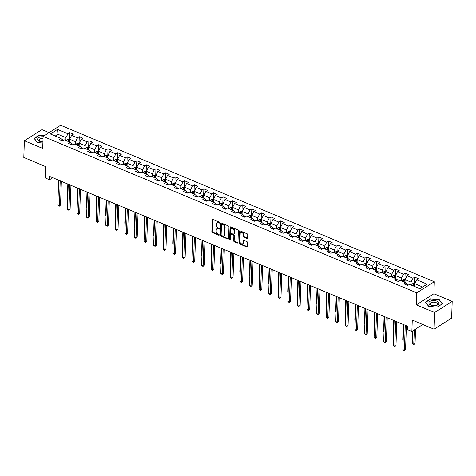 <?xml version="1.0" encoding="UTF-8"?>
<svg xmlns="http://www.w3.org/2000/svg" width="476" height="476" viewBox="0 0 476 476"><rect width="100%" height="100%" fill="white"/><g stroke="black" fill="none" stroke-linecap="round" stroke-linejoin="round"><path stroke-width="0.71" d="M219.68 222.774A0.535 0.369 -122.4 0 0 219.275 222.137L212.867 219.454A0.762 0.524 -122.4 0 0 212.242 219.858L211.832 231.663A0.762 0.524 -122.4 0 0 212.409 232.568L218.817 235.251A0.535 0.369 -122.4 0 0 218.847 234.335L218.02 233.99A2.439 1.684 -122.4 0 1 216.163 231.08L216.199 230.098A2.439 1.684 -122.4 0 1 216.824 228.843A2.439 1.684 -122.4 0 1 218.204 228.807L219.031 229.152A0.535 0.369 -122.4 0 0 219.061 228.236L218.234 227.891A2.439 1.684 -122.4 0 1 216.378 224.981L216.413 224A2.439 1.684 -122.4 0 1 217.038 222.744A2.439 1.684 -122.4 0 1 218.413 222.708L219.246 223.054A0.535 0.369 -122.4 0 0 219.68 222.774L219.246 223.054M246.99 238.434A0.762 0.524 -122.4 0 0 247.615 238.03L247.734 234.716A0.762 0.524 -122.4 0 0 247.151 233.811L240.035 230.83A0.762 0.524 -122.4 0 0 239.41 231.235L239 243.034A0.762 0.524 -122.4 0 0 239.577 243.944L246.693 246.925A0.762 0.524 -122.4 0 0 247.318 246.52L247.46 242.522A0.762 0.524 -122.4 0 0 246.877 241.612L243.831 240.338A0.762 0.524 -122.4 0 0 243.206 240.743L243.141 242.724A2.041 1.41 -122.4 0 1 242.617 243.771A2.041 1.41 -122.4 0 1 240.85 243.409A2.041 1.41 -122.4 0 1 239.91 241.374L240.184 233.603A2.041 1.41 -122.4 0 1 240.707 232.556A2.041 1.41 -122.4 0 1 242.474 232.919A2.041 1.41 -122.4 0 1 243.409 234.954L243.367 236.251A0.762 0.524 -122.4 0 0 243.944 237.155L246.99 238.434L247.466 238.131A0.762 0.524 -122.4 0 0 247.597 238.173M49.058 132.62L41.924 129.633L24.383 140.747L23.8 157.449L45.613 166.582L45.214 177.941L49.516 179.744L49.629 176.4L407.682 326.316L407.569 329.66L411.865 331.463L422.819 324.519M434.659 312.53L452.2 301.415L433.892 293.751L416.351 304.866L434.659 312.53L434.076 329.231L412.264 320.104L411.865 331.463M416.351 304.866L416.768 292.841L43.114 136.386L60.654 125.271L434.314 281.721L416.768 292.841M24.383 140.747L42.691 148.417L43.114 136.386M228.974 226.862A0.762 0.524 -122.4 0 0 228.397 225.957L221.28 222.976A0.762 0.524 -122.4 0 0 220.656 223.381L220.245 235.186A0.762 0.524 -122.4 0 0 220.822 236.09L227.939 239.071A0.762 0.524 -122.4 0 0 228.563 238.666L228.974 226.862M230.658 226.903L237.774 229.884A0.762 0.524 -122.4 0 1 238.357 230.789L237.94 242.593A0.762 0.524 -122.4 0 1 237.316 242.998L234.269 241.725A0.762 0.524 -122.4 0 1 233.692 240.814L233.859 236.025A0.762 0.524 -122.4 0 0 233.276 235.12L231.259 234.275A0.762 0.524 -122.4 0 0 230.634 234.674L230.455 239.66A0.535 0.369 -122.4 0 1 229.61 239.309L230.033 227.308A0.762 0.524 -122.4 0 1 230.658 226.903M452.2 301.415L451.617 318.117L434.076 329.231M414.715 277.139L412.984 278.234L407.087 275.765L408.819 274.67L405.13 273.123L403.404 274.218L397.502 271.748L399.233 270.654L395.55 269.113L393.819 270.207L387.922 267.738L389.648 266.643L385.965 265.096L384.233 266.197L378.337 263.728L380.068 262.627L376.379 261.086L374.648 262.181L368.751 259.712L370.483 258.617L366.794 257.07L365.068 258.17L359.166 255.701L360.897 254.6L357.214 253.059L355.483 254.154L349.586 251.685L351.312 250.59L347.629 249.049L345.897 250.144L340.001 247.675L341.732 246.574L338.043 245.033L336.312 246.128L330.415 243.658L332.147 242.564L328.458 241.023L326.726 242.117L320.83 239.648L322.561 238.553L318.878 237.006L317.147 238.107L311.245 235.632L312.976 234.537L309.293 232.996L307.561 234.091L301.665 231.622L303.39 230.527L299.707 228.98L297.976 230.081L292.08 227.611L293.811 226.511L290.122 224.97L288.391 226.064L282.494 223.595L284.226 222.5L280.537 220.953L278.811 222.054L272.909 219.585L274.64 218.484L270.957 216.943L269.226 218.038L263.329 215.569L265.055 214.474L261.372 212.933L259.64 214.027L253.744 211.558L255.475 210.463L251.786 208.916L250.055 210.011L244.158 207.542L245.89 206.447L242.201 204.906L240.469 206.001L234.573 203.532L236.304 202.437L232.621 200.89L230.89 201.991L224.987 199.521L226.719 198.421L223.036 196.88L221.304 197.974L215.408 195.505L217.139 194.41L213.45 192.863L211.719 193.964L205.822 191.495L207.554 190.394L203.865 188.853L202.133 189.948L196.237 187.479L197.968 186.384L194.279 184.843L192.554 185.938L186.651 183.468L188.383 182.373L184.7 180.826L182.968 181.921L177.072 179.452L178.797 178.357L175.114 176.816L173.383 177.911L167.487 175.442L169.218 174.347L165.529 172.8L163.798 173.901L157.901 171.431L159.633 170.331L155.944 168.79L154.212 169.884L148.316 167.415L150.047 166.32L146.364 164.773L144.633 165.874L138.73 163.405L140.462 162.304L136.779 160.763L135.047 161.858L129.151 159.389L130.882 158.294L127.193 156.753L125.462 157.848L119.565 155.378L121.297 154.278L117.608 152.736L115.876 153.831L109.98 151.362L111.711 150.267L108.022 148.726L106.297 149.821L100.394 147.352L102.126 146.257L98.443 144.71L96.711 145.811L90.815 143.335L92.54 142.241L88.857 140.7L87.126 141.794L81.229 139.325L82.961 138.23L79.272 136.683L77.54 137.784L71.644 135.315L73.375 134.214L69.686 132.673L67.961 133.768L57.513 129.395L50.307 133.964L60.749 138.338L59.018 139.432L62.707 140.973L64.438 139.879L70.335 142.348L68.603 143.443L72.292 144.99L74.024 143.895L79.92 146.364L78.189 147.459L81.872 149L83.603 147.905L89.506 150.374L87.774 151.469L91.457 153.016L93.189 151.915L99.085 154.385L97.36 155.485L101.043 157.026L102.774 155.932L108.671 158.401L106.939 159.496L110.628 161.043L112.36 159.942L118.256 162.411L116.525 163.512L120.214 165.053L121.939 163.958L127.842 166.427L126.11 167.522L129.793 169.063L131.525 167.969L137.421 170.438L135.696 171.533L139.379 173.08L141.11 171.985L147.007 174.454L145.275 175.549L148.964 177.09L150.696 175.995L156.592 178.464L154.861 179.559L158.55 181.106L160.281 180.005L166.178 182.475L164.446 183.575L168.129 185.116L169.861 184.022L175.763 186.491L174.032 187.586L177.715 189.133L179.446 188.032L185.343 190.501L183.611 191.602L187.3 193.143L189.031 192.048L194.928 194.517L193.196 195.612L196.885 197.153L198.617 196.058L204.513 198.528L202.782 199.628L206.471 201.169L208.196 200.075L214.099 202.544L212.367 203.639L216.05 205.18L217.782 204.085L223.678 206.554L221.953 207.649L225.636 209.196L227.367 208.095L233.264 210.57L231.532 211.665L235.221 213.206L236.953 212.112L242.849 214.581L241.118 215.676L244.807 217.223L246.538 216.122L252.435 218.591L250.703 219.692L254.386 221.233L256.118 220.138L262.02 222.607L260.289 223.702L263.972 225.249L265.703 224.148L271.6 226.618L269.868 227.718L273.557 229.259L275.289 228.165L281.185 230.634L279.454 231.729L283.143 233.27L284.874 232.175L290.771 234.644L289.039 235.739L292.728 237.286L294.454 236.191L300.356 238.66L298.625 239.755L302.308 241.296L304.039 240.201L309.935 242.671L308.21 243.766L311.893 245.313L313.625 244.212L319.521 246.681L317.789 247.782L321.478 249.323L323.21 248.228L329.106 250.697L327.375 251.792L331.064 253.339L332.789 252.238L338.692 254.708L336.96 255.808L340.643 257.349L342.375 256.255L348.271 258.724L346.546 259.819L350.229 261.36L351.96 260.265L357.857 262.734L356.125 263.829L359.814 265.376L361.546 264.281L367.442 266.75L365.711 267.845L369.4 269.386L371.131 268.291L377.028 270.761L375.296 271.855L378.979 273.402L380.711 272.302L386.613 274.771L384.882 275.872L388.565 277.413L390.296 276.318L396.193 278.787L394.461 279.882L398.15 281.429L399.882 280.328L405.778 282.798L404.047 283.898L407.736 285.439L409.467 284.345L419.909 288.718L427.115 284.148L416.673 279.775L418.404 278.68L414.715 277.139L414.495 283.416M404.999 282.47L405.1 279.638L410.996 282.107L410.895 284.94M407.545 285.362L407.581 284.273L405.778 282.798M410.996 282.107L412.984 278.234M405.1 279.638L407.087 275.765M395.413 278.46L395.514 275.622L401.411 278.097L401.316 280.929M397.96 281.346L397.995 280.257L396.193 278.787M401.411 278.097L403.404 274.218M395.514 275.622L397.502 271.748M385.834 274.45L385.929 271.612L391.825 274.081L391.73 276.919M388.374 277.335L388.416 276.247L386.613 274.771M391.825 274.081L393.819 270.207M385.929 271.612L387.922 267.738M376.248 270.433L376.343 267.601L382.246 270.07L382.145 272.903M378.789 273.319L378.831 272.23L377.028 270.761M382.246 270.07L384.233 266.197M376.343 267.601L378.337 263.728M366.663 266.423L366.764 263.585L372.66 266.054L372.559 268.892M369.209 269.309L369.245 268.22L367.442 266.75M372.66 266.054L374.648 262.181M366.764 263.585L368.751 259.712M357.077 262.407L357.178 259.575L363.075 262.044L362.974 264.876M359.624 265.293L359.66 264.204L357.857 262.734M363.075 262.044L365.068 258.17M357.178 259.575L359.166 255.701M347.492 258.397L347.593 255.558L353.49 258.028L353.394 260.866M350.038 261.282L350.08 260.193L348.271 258.724M353.49 258.028L355.483 254.154M347.593 255.558L349.586 251.685M337.912 254.38L338.008 251.548L343.91 254.017L343.809 256.85M340.453 257.272L340.495 256.177L338.692 254.708M343.91 254.017L345.897 250.144M338.008 251.548L340.001 247.675M328.327 250.37L328.428 247.532L334.325 250.001L334.223 252.839M330.874 253.256L330.909 252.167L329.106 250.697M334.325 250.001L336.312 246.128M328.428 247.532L330.415 243.658M318.742 246.36L318.843 243.522L324.739 245.991L324.638 248.829M321.288 249.245L321.324 248.157L319.521 246.681M324.739 245.991L326.726 242.117M318.843 243.522L320.83 239.648M309.156 242.344L309.257 239.511L315.154 241.981L315.058 244.813M311.703 245.229L311.738 244.14L309.935 242.671M315.154 241.981L317.147 238.107M309.257 239.511L311.245 235.632M299.577 238.333L299.672 235.495L305.568 237.964L305.473 240.802M302.117 241.219L302.159 240.13L300.356 238.66M305.568 237.964L307.561 234.091M299.672 235.495L301.665 231.622M289.991 234.317L290.086 231.485L295.989 233.954L295.888 236.786M292.538 237.203L292.573 236.114L290.771 234.644M295.989 233.954L297.976 230.081M290.086 231.485L292.08 227.611M280.406 230.307L280.507 227.469L286.403 229.938L286.302 232.776M282.952 233.192L282.988 232.104L281.185 230.634M286.403 229.938L288.391 226.064M280.507 227.469L282.494 223.595M270.82 226.29L270.921 223.458L276.818 225.927L276.717 228.76M273.367 229.182L273.402 228.087L271.6 226.618M276.818 225.927L278.811 222.054M270.921 223.458L272.909 219.585M261.235 222.28L261.336 219.442L267.232 221.911L267.137 224.749M263.781 225.166L263.823 224.077L262.02 222.607M267.232 221.911L269.226 218.038M261.336 219.442L263.329 215.569M251.655 218.27L251.75 215.432L257.653 217.901L257.552 220.739M254.196 221.156L254.238 220.067L252.435 218.591M257.653 217.901L259.64 214.027M251.75 215.432L253.744 211.558M242.07 214.254L242.171 211.421L248.067 213.891L247.966 216.723M244.616 217.139L244.652 216.05L242.849 214.581M248.067 213.891L250.055 210.011M242.171 211.421L244.158 207.542M232.484 210.243L232.585 207.405L238.482 209.874L238.381 212.712M235.031 213.129L235.067 212.04L233.264 210.57M238.482 209.874L240.469 206.001M232.585 207.405L234.573 203.532M222.899 206.227L223 203.395L228.896 205.864L228.801 208.696M225.445 209.113L225.481 208.024L223.678 206.554M228.896 205.864L230.89 201.991M223 203.395L224.987 199.521M213.319 202.217L213.415 199.379L219.311 201.848L219.216 204.686M215.86 205.102L215.902 204.014L214.099 202.544M219.311 201.848L221.304 197.974M213.415 199.379L215.408 195.505M203.734 198.2L203.829 195.368L209.732 197.837L209.63 200.67M206.281 201.092L206.316 199.997L204.513 198.528M209.732 197.837L211.719 193.964M203.829 195.368L205.822 191.495M194.148 194.19L194.25 191.352L200.146 193.821L200.045 196.659M196.695 197.076L196.731 195.987L194.928 194.517M200.146 193.821L202.133 189.948M194.25 191.352L196.237 187.479M184.563 190.174L184.664 187.342L190.561 189.811L190.465 192.649M187.11 193.066L187.145 191.977L185.343 190.501M190.561 189.811L192.554 185.938M184.664 187.342L186.651 183.468M174.978 186.164L175.079 183.331L180.975 185.801L180.88 188.633M177.524 189.049L177.566 187.96L175.763 186.491M180.975 185.801L182.968 181.921M175.079 183.331L177.072 179.452M165.398 182.153L165.493 179.315L171.396 181.784L171.295 184.623M167.939 185.039L167.98 183.95L166.178 182.475M171.396 181.784L173.383 177.911M165.493 179.315L167.487 175.442M155.813 178.137L155.914 175.305L161.81 177.774L161.709 180.606M158.359 181.023L158.395 179.934L156.592 178.464M161.81 177.774L163.798 173.901M155.914 175.305L157.901 171.431M146.227 174.127L146.328 171.289L152.225 173.758L152.124 176.596M148.774 177.012L148.809 175.924L147.007 174.454M152.225 173.758L154.212 169.884M146.328 171.289L148.316 167.415M136.642 170.11L136.743 167.278L142.639 169.748L142.544 172.58M139.188 172.996L139.23 171.907L137.421 170.438M142.639 169.748L144.633 165.874M136.743 167.278L138.73 163.405M127.062 166.1L127.157 163.262L133.06 165.731L132.959 168.569M129.603 168.986L129.645 167.897L127.842 166.427M133.06 165.731L135.047 161.858M127.157 163.262L129.151 159.389M117.477 162.084L117.572 159.252L123.474 161.721L123.373 164.553M120.023 164.976L120.059 163.887L118.256 162.411M123.474 161.721L125.462 157.848M117.572 159.252L119.565 155.378M107.891 158.074L107.992 155.235L113.889 157.711L113.788 160.543M110.438 160.959L110.474 159.871L108.671 158.401M113.889 157.711L115.876 153.831M107.992 155.235L109.98 151.362M98.306 154.063L98.407 151.225L104.303 153.694L104.208 156.533M100.852 156.949L100.888 155.86L99.085 154.385M104.303 153.694L106.297 149.821M98.407 151.225L100.394 147.352M88.726 150.047L88.822 147.215L94.718 149.684L94.623 152.516M91.267 152.933L91.309 151.844L89.506 150.374M94.718 149.684L96.711 145.811M88.822 147.215L90.815 143.335M79.141 146.037L79.236 143.199L85.139 145.668L85.037 148.506M81.682 148.923L81.723 147.834L79.92 146.364M85.139 145.668L87.126 141.794M79.236 143.199L81.229 139.325M69.555 142.021L69.657 139.188L75.553 141.658L75.452 144.49M72.102 144.906L72.138 143.817L70.335 142.348M75.553 141.658L77.54 137.784M69.657 139.188L71.644 135.315M57.882 137.136L57.983 134.297L65.968 137.641L65.867 140.48M62.517 140.896L62.552 139.807L60.749 138.338M65.968 137.641L67.961 133.768M55.246 136.029L57.983 134.297L57.513 129.395M433.892 293.751L434.314 281.721M49.516 179.744L52.735 177.703M422.64 286.986L414.679 283.648L414.584 286.487M414.679 283.648L416.673 279.775M69.472 138.95L69.686 132.673M79.052 142.967L79.272 136.683M88.637 146.977L88.857 140.7M98.223 150.987L98.443 144.71M107.808 155.003L108.022 148.726M117.388 159.014L117.608 152.736M126.973 163.03L127.193 156.753M136.558 167.04L136.779 160.763M146.144 171.057L146.364 164.773M155.729 175.067L155.944 168.79M165.309 179.077L165.529 172.8M174.894 183.093L175.114 176.816M184.48 187.104L184.7 180.826M194.065 191.12L194.279 184.843M203.645 195.13L203.865 188.853M213.23 199.146L213.45 192.863M222.816 203.157L223.036 196.88M232.401 207.167L232.621 200.89M241.981 211.183L242.201 204.906M251.566 215.194L251.786 208.916M261.151 219.21L261.372 212.933M270.737 223.22L270.957 216.943M280.322 227.236L280.537 220.953M289.902 231.247L290.122 224.97M299.487 235.257L299.707 228.98M309.073 239.273L309.293 232.996M318.658 243.284L318.878 237.006M328.238 247.3L328.458 241.023M337.823 251.31L338.043 245.033M347.409 255.326L347.629 249.049M356.994 259.337L357.214 253.059M366.579 263.353L366.794 257.07M376.159 267.363L376.379 261.086M385.744 271.374L385.965 265.096M395.33 275.39L395.55 269.113M404.915 279.4L405.13 273.123M44.506 135.505L39.389 135.023L34.105 138.367L37.396 142.526L42.882 143.044M442.478 303.795L439.187 299.636L430.619 298.827L425.336 302.177L428.62 306.336L437.194 307.145L442.478 303.795M39.377 135.357L39.389 135.023M430.607 299.16L430.619 298.827M439.175 300.07L439.187 299.636M219.68 222.738L218.889 222.405A2.439 1.684 -122.4 0 0 217.508 222.447L217.038 222.744M216.824 228.843L217.3 228.545A2.439 1.684 -122.4 0 1 218.674 228.504L219.472 228.837M212.736 219.412A0.762 0.524 -122.4 0 0 212.718 219.555L212.302 231.36A0.762 0.524 -122.4 0 0 212.885 232.27L219.257 234.936M221.15 222.935A0.762 0.524 -122.4 0 0 221.132 223.077L220.715 234.882A0.762 0.524 -122.4 0 0 221.298 235.793L228.415 238.773A0.762 0.524 -122.4 0 0 228.545 238.809M221.911 224.172A0.535 0.369 -122.4 0 0 221.477 224.452L221.114 234.817A0.535 0.369 -122.4 0 0 221.518 235.453L222.393 235.816A2.439 1.684 -122.4 0 0 223.774 235.781A2.439 1.684 -122.4 0 0 224.398 234.525L224.642 227.445A2.439 1.684 -122.4 0 0 222.786 224.541L221.911 224.172L222.387 223.875A0.535 0.369 -122.4 0 0 222.084 223.881L221.608 224.178M223.774 235.781L224.244 235.477A2.439 1.684 -122.4 0 0 224.868 234.228L224.398 234.525M222.387 223.875L223.262 224.238A2.439 1.684 -122.4 0 1 225.118 227.147L224.868 234.228M230.824 234.287L231.3 233.984A0.762 0.524 -122.4 0 1 231.729 233.972L233.752 234.817A0.762 0.524 -122.4 0 1 234.329 235.727L234.162 240.517A0.762 0.524 -122.4 0 0 234.745 241.421L237.792 242.7A0.762 0.524 -122.4 0 0 237.923 242.736M230.527 226.862A0.762 0.524 -122.4 0 0 230.509 227.004L230.086 239.006A0.535 0.369 -122.4 0 0 230.461 239.624M234.031 231.062A2.041 1.41 -122.4 0 0 233.097 229.027A2.041 1.41 -122.4 0 0 231.324 228.664A2.041 1.41 -122.4 0 0 230.806 229.712L230.711 232.449A0.762 0.524 -122.4 0 0 231.288 233.353L233.311 234.198A0.762 0.524 -122.4 0 0 233.936 233.799L234.031 231.062L234.507 230.759A2.041 1.41 -122.4 0 0 233.567 228.724A2.041 1.41 -122.4 0 0 231.8 228.361L231.324 228.664M233.74 234.186L234.216 233.889A0.762 0.524 -122.4 0 0 234.412 233.496L233.936 233.799M234.507 230.759L234.412 233.496M240.707 232.556L241.177 232.258A2.041 1.41 -122.4 0 1 242.95 232.621A2.041 1.41 -122.4 0 1 243.885 234.65L243.837 235.947A0.762 0.524 -122.4 0 0 244.42 236.858L247.466 238.131M242.617 243.771L243.093 243.468A2.041 1.41 -122.4 0 0 243.611 242.427L243.141 242.724M243.7 240.297A0.762 0.524 -122.4 0 0 243.682 240.44L243.611 242.427M239.904 230.789A0.762 0.524 -122.4 0 0 239.886 230.931L239.47 242.736A0.762 0.524 -122.4 0 0 240.053 243.647L247.169 246.622A0.762 0.524 -122.4 0 0 247.3 246.663M69.722 139.057L67.663 139.194A2.059 1.059 112.7 0 0 66.61 140.64L66.563 140.765M68.467 141.568L68.514 141.437A2.059 1.059 -67.3 0 1 69.21 140.295L68.473 139.992A2.059 1.059 112.7 0 0 67.776 141.134L67.729 141.259M68.205 141.455L68.276 141.283A1.047 0.541 -67.3 0 1 68.437 140.95L68.473 139.992M67.83 184.022L67.3 199.164L67.741 199.349M67.735 199.623L67.3 199.164M60.226 180.838L59.351 205.81L57.816 205.168L58.691 180.196M61.368 181.314L60.535 205.061L59.214 206.263L57.816 205.168M60.535 205.061L59.214 206.263M43.096 136.767A5.046 2.564 2 0 0 40.758 136.886A5.046 2.564 2 0 0 37.747 139.742A5.046 2.564 2 0 0 42.917 141.884M43.042 138.367A3.457 1.755 2 0 0 41.335 138.445A3.457 1.755 2 0 0 39.193 139.98A3.457 1.755 2 0 0 42.917 141.86M34.361 138.694L39.49 135.285L44.161 135.725M37.539 142.538L34.367 138.528M436.986 301.165A5.046 2.564 2 0 0 429.905 301.445A5.046 2.564 2 0 0 430.822 305.074A5.046 2.564 2 0 0 437.896 304.789A5.046 2.564 2 0 0 436.986 301.165M435.986 302.575A3.457 1.755 2 0 0 432.381 302.29A3.457 1.755 2 0 0 430.423 303.789A3.457 1.755 2 0 0 431.762 305.247A3.457 1.755 2 0 0 435.367 305.532A3.457 1.755 2 0 0 437.325 304.033A3.457 1.755 2 0 0 435.986 302.575M428.769 306.348L425.598 302.337L430.715 299.095L439.021 299.874L442.204 303.902L437.105 307.133M79.308 143.068L77.249 143.205A2.059 1.059 112.7 0 0 76.19 144.656L76.142 144.781M78.046 145.579L78.1 145.454A2.059 1.059 -67.3 0 1 78.796 144.311L78.058 144.002A2.059 1.059 112.7 0 0 77.362 145.144L77.308 145.269M77.79 145.472L77.856 145.293A1.047 0.541 -67.3 0 1 78.022 144.966L78.058 144.002M77.409 188.032L76.88 203.175L77.326 203.359M77.32 203.639L76.88 203.175M88.887 147.084L86.828 147.221A2.059 1.059 112.7 0 0 85.775 148.667L85.728 148.792M87.632 149.589L87.679 149.464A2.059 1.059 -67.3 0 1 88.375 148.322L87.638 148.012A2.059 1.059 112.7 0 0 86.941 149.155L86.894 149.28M87.376 149.482L87.441 149.309A1.047 0.541 -67.3 0 1 87.608 148.976L87.638 148.012M86.995 192.048L86.465 207.185L86.912 207.375M86.9 207.649L86.465 207.185M69.805 184.849L68.937 209.827L67.402 209.184L68.27 184.206M70.948 185.331L70.121 209.077L68.8 210.279L67.402 209.184M70.121 209.077L68.8 210.279M79.391 188.865L78.522 213.837L76.981 213.194L77.856 188.222M80.533 189.341L79.706 213.087L78.385 214.289L76.981 213.194M79.706 213.087L78.385 214.289M98.472 151.094L96.414 151.231A2.059 1.059 112.7 0 0 95.361 152.683L95.313 152.808M97.217 153.605L97.265 153.48A2.059 1.059 -67.3 0 1 97.961 152.338L97.223 152.028A2.059 1.059 112.7 0 0 96.527 153.171L96.479 153.296M96.961 153.498L97.027 153.32A1.047 0.541 -67.3 0 1 97.193 152.986L97.223 152.028M96.58 196.058L96.051 211.201L96.497 211.386M96.485 211.665L96.051 211.201M108.058 155.111L105.999 155.241A2.059 1.059 112.7 0 0 104.946 156.693L104.898 156.818M106.802 157.615L106.85 157.491A2.059 1.059 -67.3 0 1 107.546 156.348L106.808 156.039A2.059 1.059 112.7 0 0 106.112 157.181L106.065 157.306M106.541 157.508L106.612 157.33A1.047 0.541 -67.3 0 1 106.773 157.003L106.808 156.039M106.166 200.075L105.636 215.211L106.083 215.402M106.071 215.676L105.636 215.211M117.643 159.121L115.585 159.258A2.059 1.059 112.7 0 0 114.532 160.71L114.478 160.834M116.382 161.632L116.436 161.507A2.059 1.059 -67.3 0 1 117.132 160.364L116.394 160.055A2.059 1.059 112.7 0 0 115.698 161.197L115.65 161.322M116.126 161.525L116.198 161.346A1.047 0.541 -67.3 0 1 116.358 161.013L116.394 160.055M115.745 204.085L115.222 219.228L115.662 219.412M115.656 219.686L115.222 219.228M88.976 192.875L88.102 217.853L86.567 217.211L87.441 192.233M90.119 193.351L89.292 217.104L87.971 218.3L86.567 217.211M89.292 217.104L87.971 218.3M98.562 196.891L97.687 221.864L96.152 221.221L97.027 196.243M99.704 197.367L98.871 221.114L97.55 222.316L96.152 221.221M98.871 221.114L97.55 222.316M108.147 200.902L107.273 225.88L105.737 225.237L106.606 200.259M109.29 201.378L108.457 225.124L107.136 226.326L105.737 225.237M108.457 225.124L107.136 226.326M127.229 163.131L125.17 163.268A2.059 1.059 112.7 0 0 124.111 164.72L124.063 164.845M125.967 165.642L126.015 165.517A2.059 1.059 -67.3 0 1 126.711 164.375L125.979 164.065A2.059 1.059 112.7 0 0 125.283 165.208L125.23 165.333M125.712 165.535L125.777 165.356A1.047 0.541 -67.3 0 1 125.944 165.029L125.979 164.065M125.331 208.095L124.801 223.238L125.247 223.422M125.236 223.702L124.801 223.238M117.727 204.912L116.858 229.89L115.323 229.248L116.192 204.269M118.869 205.394L118.042 229.14L116.721 230.342L115.323 229.248M118.042 229.14L116.721 230.342M136.808 167.147L134.75 167.284A2.059 1.059 112.7 0 0 133.696 168.73L133.649 168.861M135.553 169.658L135.601 169.527A2.059 1.059 -67.3 0 1 136.297 168.391L135.559 168.082A2.059 1.059 112.7 0 0 134.863 169.224L134.815 169.349M135.297 169.545L135.362 169.373A1.047 0.541 -67.3 0 1 135.529 169.04L135.559 168.082M134.916 212.112L134.387 227.254L134.833 227.439M134.821 227.712L134.387 227.254M127.312 208.928L126.438 233.906L124.902 233.258L125.777 208.286M128.455 209.404L127.627 233.151L126.307 234.353L124.902 233.258M127.627 233.151L126.307 234.353M146.394 171.158L144.335 171.295A2.059 1.059 112.7 0 0 143.282 172.746L143.234 172.871M145.138 173.669L145.186 173.544A2.059 1.059 -67.3 0 1 145.882 172.401L145.144 172.092A2.059 1.059 112.7 0 0 144.448 173.234L144.401 173.359M144.877 173.561L144.948 173.383A1.047 0.541 -67.3 0 1 145.109 173.056L145.144 172.092M144.502 216.122L143.972 231.265L144.418 231.449M144.406 231.729L143.972 231.265M136.898 212.939L136.023 237.917L134.488 237.274L135.362 212.296M138.04 213.421L137.207 237.167L135.886 238.369L134.488 237.274M137.207 237.167L135.886 238.369M155.979 175.174L153.921 175.311A2.059 1.059 112.7 0 0 152.867 176.757L152.814 176.882M154.724 177.679L154.771 177.554A2.059 1.059 -67.3 0 1 155.468 176.412L154.73 176.102A2.059 1.059 112.7 0 0 154.034 177.245L153.986 177.375M154.462 177.572L154.533 177.399A1.047 0.541 -67.3 0 1 154.694 177.066L154.73 176.102M154.087 220.138L153.558 235.275L153.998 235.465M153.992 235.739L153.558 235.275M146.483 216.955L145.608 241.927L144.073 241.284L144.942 216.312M147.625 217.431L146.792 241.177L145.472 242.379L144.073 241.284M146.792 241.177L145.472 242.379M165.565 179.184L163.506 179.321A2.059 1.059 112.7 0 0 162.447 180.773L162.399 180.898M164.303 181.695L164.357 181.57A2.059 1.059 -67.3 0 1 165.053 180.428L164.315 180.118A2.059 1.059 112.7 0 0 163.619 181.261L163.565 181.386M164.047 181.588L164.113 181.41A1.047 0.541 -67.3 0 1 164.28 181.076L164.315 180.118M163.667 224.148L163.137 239.291L163.583 239.476M163.577 239.755L163.137 239.291M156.063 220.965L155.194 245.943L153.659 245.301L154.527 220.323M157.205 221.447L156.378 245.194L155.057 246.395L153.659 245.301M156.378 245.194L155.057 246.395M175.144 183.2L173.085 183.337A2.059 1.059 112.7 0 0 172.032 184.783L171.985 184.908M173.889 185.705L173.936 185.58A2.059 1.059 -67.3 0 1 174.632 184.438L173.895 184.129A2.059 1.059 112.7 0 0 173.199 185.271L173.151 185.396M173.633 185.598L173.698 185.42A1.047 0.541 -67.3 0 1 173.865 185.093L173.895 184.129M173.252 228.165L172.723 243.301L173.169 243.492M173.157 243.766L172.723 243.301M165.648 224.981L164.779 249.954L163.238 249.311L164.113 224.333M166.79 225.457L165.963 249.204L164.642 250.406L163.238 249.311M165.963 249.204L164.642 250.406M184.73 187.211L182.671 187.348A2.059 1.059 112.7 0 0 181.618 188.799L181.57 188.924M183.474 189.722L183.522 189.597A2.059 1.059 -67.3 0 1 184.218 188.454L183.48 188.145A2.059 1.059 112.7 0 0 182.784 189.287L182.736 189.412M183.218 189.615L183.284 189.436A1.047 0.541 -67.3 0 1 183.45 189.103L183.48 188.145M182.838 232.175L182.308 247.318L182.754 247.502M182.742 247.782L182.308 247.318M175.233 228.992L174.359 253.97L172.824 253.327L173.698 228.349M176.376 229.468L175.549 253.214L174.228 254.416L172.824 253.327M175.549 253.214L174.228 254.416M194.315 191.221L192.256 191.358A2.059 1.059 112.7 0 0 191.203 192.81L191.156 192.935M193.06 193.732L193.107 193.607A2.059 1.059 -67.3 0 1 193.803 192.465L193.066 192.155A2.059 1.059 112.7 0 0 192.369 193.298L192.322 193.423M192.798 193.625L192.869 193.446A1.047 0.541 -67.3 0 1 193.03 193.119L193.066 192.155M192.423 236.185L191.893 251.328L192.334 251.512M192.328 251.792L191.893 251.328M184.819 233.002L183.944 257.98L182.409 257.337L183.284 232.359M185.961 233.484L185.128 257.23L183.807 258.432L182.409 257.337M185.128 257.23L183.807 258.432M203.901 195.237L201.842 195.374A2.059 1.059 112.7 0 0 200.789 196.82L200.735 196.951M202.639 197.748L202.693 197.617A2.059 1.059 -67.3 0 1 203.389 196.481L202.651 196.171A2.059 1.059 112.7 0 0 201.955 197.314L201.907 197.439M202.383 197.635L202.455 197.463A1.047 0.541 -67.3 0 1 202.615 197.129L202.651 196.171M202.002 240.201L201.479 255.344L201.919 255.529M201.913 255.802L201.479 255.344M194.398 237.018L193.53 261.996L191.995 261.348L192.863 236.376M195.541 237.494L194.714 261.241L193.393 262.443L191.995 261.348M194.714 261.241L193.393 262.443M213.48 199.248L211.427 199.385A2.059 1.059 112.7 0 0 210.368 200.836L210.321 200.961M212.225 201.759L212.272 201.634A2.059 1.059 -67.3 0 1 212.968 200.491L212.231 200.182A2.059 1.059 112.7 0 0 211.534 201.324L211.487 201.449M211.969 201.651L212.034 201.473A1.047 0.541 -67.3 0 1 212.201 201.146L212.231 200.182M211.588 244.212L211.058 259.355L211.505 259.539M211.493 259.819L211.058 259.355M203.984 241.029L203.115 266.007L201.58 265.364L202.449 240.386M205.126 241.51L204.299 265.257L202.978 266.459L201.58 265.364M204.299 265.257L202.978 266.459M223.065 203.264L221.007 203.401A2.059 1.059 112.7 0 0 219.954 204.847L219.906 204.972M221.81 205.769L221.858 205.644A2.059 1.059 -67.3 0 1 222.554 204.501L221.816 204.198A2.059 1.059 112.7 0 0 221.12 205.334L221.072 205.465M221.554 205.662L221.62 205.489A1.047 0.541 -67.3 0 1 221.786 205.156L221.816 204.198M221.173 248.228L220.644 263.365L221.09 263.555M221.078 263.829L220.644 263.365M213.569 245.045L212.695 270.017L211.16 269.374L212.034 244.402M214.712 245.521L213.885 269.267L212.564 270.469L211.16 269.374M213.885 269.267L212.564 270.469M232.651 207.274L230.592 207.411A2.059 1.059 112.7 0 0 229.539 208.863L229.491 208.988M231.395 209.785L231.443 209.66A2.059 1.059 -67.3 0 1 232.139 208.518L231.401 208.208A2.059 1.059 112.7 0 0 230.705 209.351L230.658 209.476M231.134 209.678L231.205 209.5A1.047 0.541 -67.3 0 1 231.366 209.172L231.401 208.208M230.759 252.238L230.229 267.381L230.676 267.566M230.664 267.845L230.229 267.381M223.155 249.055L222.28 274.033L220.745 273.391L221.62 248.412M224.297 249.537L223.464 273.284L222.143 274.485L220.745 273.391M223.464 273.284L222.143 274.485M242.236 211.29L240.178 211.427A2.059 1.059 112.7 0 0 239.125 212.873L239.071 212.998M240.981 213.795L241.029 213.67A2.059 1.059 -67.3 0 1 241.725 212.528L240.987 212.219A2.059 1.059 112.7 0 0 240.291 213.361L240.243 213.486M240.719 213.688L240.791 213.516A1.047 0.541 -67.3 0 1 240.951 213.183L240.987 212.219M240.338 256.255L239.815 271.391L240.255 271.582M240.249 271.855L239.815 271.391M232.74 253.071L231.866 278.043L230.33 277.401L231.199 252.429M233.883 253.547L233.05 277.294L231.729 278.496L230.33 277.401M233.05 277.294L231.729 278.496M251.822 215.301L249.763 215.438A2.059 1.059 112.7 0 0 248.704 216.889L248.656 217.014M250.56 217.812L250.608 217.687A2.059 1.059 -67.3 0 1 251.304 216.544L250.572 216.235A2.059 1.059 112.7 0 0 249.876 217.377L249.823 217.502M250.305 217.705L250.37 217.526A1.047 0.541 -67.3 0 1 250.537 217.193L250.572 216.235M249.924 260.265L249.394 275.408L249.84 275.592M249.835 275.872L249.394 275.408M242.32 257.082L241.451 282.06L239.916 281.417L240.785 256.439M243.462 257.558L242.635 281.304L241.314 282.506L239.916 281.417M242.635 281.304L241.314 282.506M261.401 219.311L259.343 219.448A2.059 1.059 112.7 0 0 258.289 220.9L258.242 221.025M260.146 221.822L260.193 221.697A2.059 1.059 -67.3 0 1 260.89 220.555L260.152 220.245A2.059 1.059 112.7 0 0 259.456 221.388L259.408 221.513M259.89 221.715L259.955 221.536A1.047 0.541 -67.3 0 1 260.122 221.209L260.152 220.245M259.509 264.281L258.98 279.418L259.426 279.608M259.414 279.882L258.98 279.418M251.905 261.092L251.036 286.07L249.495 285.427L250.37 260.449M253.048 261.574L252.22 285.32L250.9 286.522L249.495 285.427M252.22 285.32L250.9 286.522M270.987 223.327L268.928 223.464A2.059 1.059 112.7 0 0 267.875 224.91L267.827 225.041M269.731 225.838L269.779 225.713A2.059 1.059 -67.3 0 1 270.475 224.571L269.737 224.261A2.059 1.059 112.7 0 0 269.041 225.404L268.994 225.529M269.47 225.725L269.541 225.553A1.047 0.541 -67.3 0 1 269.702 225.219L269.737 224.261M269.095 268.291L268.565 283.434L269.011 283.619M269 283.892L268.565 283.434M261.491 265.108L260.616 290.086L259.081 289.444L259.955 264.466M262.633 265.584L261.806 289.331L260.485 290.533L259.081 289.444M261.806 289.331L260.485 290.533M280.572 227.338L278.514 227.474A2.059 1.059 112.7 0 0 277.46 228.926L277.413 229.051M279.317 229.849L279.364 229.724A2.059 1.059 -67.3 0 1 280.061 228.581L279.323 228.272A2.059 1.059 112.7 0 0 278.627 229.414L278.579 229.539M279.055 229.741L279.126 229.563A1.047 0.541 -67.3 0 1 279.287 229.236L279.323 228.272M278.68 272.302L278.151 287.445L278.591 287.629M278.585 287.909L278.151 287.445M271.076 269.118L270.201 294.097L268.666 293.454L269.541 268.476M272.218 269.6L271.385 293.347L270.065 294.549L268.666 293.454M271.385 293.347L270.065 294.549M290.158 231.354L288.099 231.491A2.059 1.059 112.7 0 0 287.04 232.937L286.992 233.061M288.896 233.859L288.95 233.734A2.059 1.059 -67.3 0 1 289.646 232.591L288.908 232.288A2.059 1.059 112.7 0 0 288.212 233.424L288.164 233.555M288.64 233.752L288.706 233.579A1.047 0.541 -67.3 0 1 288.873 233.246L288.908 232.288M288.26 276.318L287.73 291.461L288.176 291.645M288.17 291.919L287.73 291.461M280.656 273.135L279.787 298.107L278.252 297.464L279.12 272.492M281.798 273.611L280.971 297.357L279.65 298.559L278.252 297.464M280.971 297.357L279.65 298.559M299.737 235.364L297.684 235.501A2.059 1.059 112.7 0 0 296.625 236.953L296.578 237.078M298.482 237.875L298.529 237.75A2.059 1.059 -67.3 0 1 299.225 236.608L298.488 236.298A2.059 1.059 112.7 0 0 297.792 237.441L297.744 237.566M298.226 237.768L298.291 237.589A1.047 0.541 -67.3 0 1 298.458 237.262L298.488 236.298M297.845 280.328L297.316 295.471L297.762 295.655M297.75 295.935L297.316 295.471M290.241 277.145L289.372 302.123L287.837 301.481L288.706 276.502M291.383 277.627L290.556 301.373L289.235 302.575L287.837 301.481M290.556 301.373L289.235 302.575M309.323 239.38L307.264 239.517A2.059 1.059 112.7 0 0 306.211 240.963L306.163 241.088M308.067 241.885L308.115 241.76A2.059 1.059 -67.3 0 1 308.811 240.618L308.073 240.309A2.059 1.059 112.7 0 0 307.377 241.451L307.329 241.576M307.811 241.778L307.877 241.606A1.047 0.541 -67.3 0 1 308.043 241.272L308.073 240.309M307.431 284.345L306.901 299.481L307.347 299.672M307.335 299.945L306.901 299.481M299.826 281.161L298.952 306.133L297.417 305.491L298.291 280.519M300.969 281.637L300.142 305.384L298.821 306.586L297.417 305.491M300.142 305.384L298.821 306.586M318.908 243.391L316.849 243.528A2.059 1.059 112.7 0 0 315.796 244.979L315.749 245.104M317.653 245.902L317.7 245.777A2.059 1.059 -67.3 0 1 318.396 244.634L317.659 244.325A2.059 1.059 112.7 0 0 316.962 245.467L316.915 245.592M317.391 245.794L317.462 245.616A1.047 0.541 -67.3 0 1 317.623 245.283L317.659 244.325M317.016 288.355L316.486 303.498L316.933 303.682M316.921 303.962L316.486 303.498M309.412 285.172L308.537 310.15L307.002 309.507L307.877 284.529M310.554 285.648L309.721 309.4L308.4 310.596L307.002 309.507M309.721 309.4L308.4 310.596M328.494 247.407L326.435 247.538A2.059 1.059 112.7 0 0 325.382 248.99L325.328 249.115M327.238 249.912L327.286 249.787A2.059 1.059 -67.3 0 1 327.982 248.645L327.244 248.335A2.059 1.059 112.7 0 0 326.548 249.478L326.5 249.602M326.976 249.805L327.048 249.626A1.047 0.541 -67.3 0 1 327.208 249.299L327.244 248.335M326.595 292.371L326.072 307.508L326.512 307.698M326.506 307.972L326.072 307.508M318.997 289.182L318.123 314.16L316.588 313.517L317.456 288.539M320.14 289.664L319.307 313.41L317.986 314.612L316.588 313.517M319.307 313.41L317.986 314.612M338.079 251.417L336.02 251.554A2.059 1.059 112.7 0 0 334.961 253.006L334.914 253.131M336.818 253.928L336.865 253.803A2.059 1.059 -67.3 0 1 337.561 252.661L336.829 252.351A2.059 1.059 112.7 0 0 336.133 253.494L336.08 253.619M336.562 253.815L336.627 253.643A1.047 0.541 -67.3 0 1 336.794 253.309L336.829 252.351M336.181 296.381L335.651 311.524L336.098 311.709M336.086 311.982L335.651 311.524M328.577 293.198L327.708 318.176L326.173 317.534L327.042 292.556M329.719 293.674L328.892 317.421L327.571 318.623L326.173 317.534M328.892 317.421L327.571 318.623M347.658 255.428L345.6 255.564A2.059 1.059 112.7 0 0 344.547 257.016L344.499 257.141M346.403 257.938L346.451 257.813A2.059 1.059 -67.3 0 1 347.147 256.671L346.409 256.362A2.059 1.059 112.7 0 0 345.713 257.504L345.665 257.629M346.147 257.831L346.213 257.653A1.047 0.541 -67.3 0 1 346.379 257.326L346.409 256.362M345.766 300.392L345.237 315.534L345.683 315.719M345.671 315.999L345.237 315.534M338.162 297.208L337.294 322.187L335.753 321.544L336.627 296.566M339.305 297.69L338.478 321.437L337.157 322.639L335.753 321.544M338.478 321.437L337.157 322.639M357.244 259.444L355.185 259.581A2.059 1.059 112.7 0 0 354.132 261.026L354.084 261.151M355.988 261.955L356.036 261.824A2.059 1.059 -67.3 0 1 356.732 260.681L355.994 260.378A2.059 1.059 112.7 0 0 355.298 261.52L355.251 261.645M355.727 261.842L355.798 261.669A1.047 0.541 -67.3 0 1 355.959 261.336L355.994 260.378M355.352 304.408L354.822 319.551L355.269 319.735M355.257 320.009L354.822 319.551M347.748 301.225L346.873 326.197L345.338 325.554L346.213 300.582M348.89 301.701L348.063 325.447L346.742 326.649L345.338 325.554M348.063 325.447L346.742 326.649M366.829 263.454L364.771 263.591A2.059 1.059 112.7 0 0 363.718 265.043L363.67 265.168M365.574 265.965L365.622 265.84A2.059 1.059 -67.3 0 1 366.318 264.698L365.58 264.388A2.059 1.059 112.7 0 0 364.884 265.531L364.836 265.656M365.312 265.858L365.384 265.679A1.047 0.541 -67.3 0 1 365.544 265.352L365.58 264.388M364.937 308.418L364.408 323.561L364.848 323.745M364.842 324.025L364.408 323.561M357.333 305.235L356.459 330.213L354.923 329.57L355.798 304.592M358.476 305.717L357.643 329.463L356.322 330.665L354.923 329.57M357.643 329.463L356.322 330.665M376.415 267.47L374.356 267.607A2.059 1.059 112.7 0 0 373.297 269.053L373.249 269.178M375.153 269.975L375.207 269.85A2.059 1.059 -67.3 0 1 375.903 268.708L375.165 268.399A2.059 1.059 112.7 0 0 374.469 269.541L374.416 269.672M374.898 269.868L374.963 269.696A1.047 0.541 -67.3 0 1 375.13 269.362L375.165 268.399M374.517 312.435L373.987 327.571L374.433 327.762M374.428 328.035L373.987 327.571M366.913 309.251L366.044 334.223L364.509 333.581L365.378 308.609M368.055 309.727L367.228 333.474L365.907 334.676L364.509 333.581M367.228 333.474L365.907 334.676M385.994 271.481L383.936 271.618A2.059 1.059 112.7 0 0 382.882 273.069L382.835 273.194M384.739 273.992L384.786 273.867A2.059 1.059 -67.3 0 1 385.483 272.724L384.745 272.415A2.059 1.059 112.7 0 0 384.049 273.557L384.001 273.682M384.483 273.884L384.548 273.706A1.047 0.541 -67.3 0 1 384.715 273.373L384.745 272.415M384.102 316.445L383.573 331.588L384.019 331.772M384.007 332.052L383.573 331.588M376.498 313.262L375.629 338.24L374.088 337.597L374.963 312.619M377.641 313.738L376.813 337.49L375.493 338.686L374.088 337.597M376.813 337.49L375.493 338.686M395.58 275.497L393.521 275.628A2.059 1.059 112.7 0 0 392.468 277.08L392.42 277.205M394.324 278.002L394.372 277.877A2.059 1.059 -67.3 0 1 395.068 276.735L394.33 276.425A2.059 1.059 112.7 0 0 393.634 277.567L393.587 277.692M394.068 277.895L394.134 277.716A1.047 0.541 -67.3 0 1 394.301 277.389L394.33 276.425M393.688 320.461L393.158 335.598L393.604 335.788M393.592 336.062L393.158 335.598M386.084 317.278L385.209 342.25L383.674 341.607L384.548 316.629M387.226 317.754L386.399 341.5L385.078 342.702L383.674 341.607M386.399 341.5L385.078 342.702M405.165 279.507L403.107 279.644A2.059 1.059 112.7 0 0 402.053 281.096L402.006 281.221M403.91 282.018L403.957 281.893A2.059 1.059 -67.3 0 1 404.654 280.751L403.916 280.441A2.059 1.059 112.7 0 0 403.22 281.584L403.172 281.709M403.648 281.911L403.719 281.732A1.047 0.541 -67.3 0 1 403.88 281.399L403.916 280.441M403.273 324.471L402.744 339.614L403.19 339.799M403.178 340.072L402.744 339.614M395.669 321.288L394.794 346.266L393.259 345.624L394.134 320.645M396.811 321.764L395.978 345.511L394.658 346.712L393.259 345.624M395.978 345.511L394.658 346.712M414.751 283.517L412.692 283.654A2.059 1.059 112.7 0 0 411.639 285.106L411.585 285.231M412.769 330.885L412.329 343.624L413.864 344.267L415.048 343.517L415.548 329.124M413.489 286.028L413.543 285.903A2.059 1.059 -67.3 0 1 414.239 284.761L413.501 284.452A2.059 1.059 112.7 0 0 412.805 285.594L412.757 285.719M413.233 285.921L413.305 285.743A1.047 0.541 -67.3 0 1 413.465 285.416L413.501 284.452M415.048 343.517L413.727 344.719L414.364 329.88M413.727 344.719L412.329 343.624M405.255 325.298L404.38 350.276L402.845 349.634L403.713 324.656M406.397 325.78L405.564 349.527L404.243 350.729L402.845 349.634M405.564 349.527L404.243 350.729M218.889 222.405L218.413 222.708M219.466 228.879L219.031 229.152M218.674 228.504L218.204 228.807M219.257 234.977L218.817 235.251M212.885 232.27L212.409 232.568M212.302 231.36L211.832 231.663M212.718 219.555L212.242 219.858M228.415 238.773L227.939 239.071M221.298 235.793L220.822 236.09M220.715 234.882L220.245 235.186M221.132 223.077L220.656 223.381M225.118 227.147L224.642 227.445M223.262 224.238L222.786 224.541M237.792 242.7L237.316 242.998M234.745 241.421L234.269 241.725M234.162 240.517L233.692 240.814M234.329 235.727L233.859 236.025M233.752 234.817L233.276 235.12M231.729 233.972L231.259 234.275M230.086 239.006L229.61 239.309M230.509 227.004L230.033 227.308M244.42 236.858L243.944 237.155M243.837 235.947L243.367 236.251M243.885 234.65L243.409 234.954M243.682 240.44L243.206 240.743M247.169 246.622L246.693 246.925M240.053 243.647L239.577 243.944M239.47 242.736L239 243.034M239.886 230.931L239.41 231.235M69.627 139.992L67.705 139.182M67.776 141.134L66.61 140.64M69.561 141.878L68.514 141.437M79.212 144.002L77.285 143.199M77.362 145.144L76.19 144.656M79.147 145.894L78.1 145.454M88.792 148.018L86.87 147.209M86.941 149.155L85.775 148.667M88.726 149.904L87.679 149.464M98.377 152.028L96.455 151.225M96.527 153.171L95.361 152.683M98.312 153.915L97.265 153.48M107.963 156.039L106.041 155.235M106.112 157.181L104.946 156.693M107.897 157.931L106.85 157.491M117.548 160.055L115.62 159.246M115.698 161.197L114.532 160.71M117.483 161.941L116.436 161.507M127.134 164.065L125.206 163.262M125.283 165.208L124.111 164.72M127.062 165.957L126.015 165.517M136.713 168.082L134.791 167.272M134.863 169.224L133.696 168.73M136.648 169.968L135.601 169.527M146.299 172.092L144.377 171.289M144.448 173.234L143.282 172.746M146.233 173.984L145.186 173.544M155.884 176.108L153.956 175.299M154.034 177.245L152.867 176.757M155.819 177.994L154.771 177.554M165.47 180.118L163.542 179.315M163.619 181.261L162.447 180.773M165.404 182.005L164.357 181.57M175.049 184.129L173.127 183.325M173.199 185.271L172.032 184.783M174.984 186.021L173.936 185.58M184.634 188.145L182.713 187.336M182.784 189.287L181.618 188.799M184.569 190.031L183.522 189.597M194.22 192.155L192.298 191.352M192.369 193.298L191.203 192.81M194.154 194.047L193.107 193.607M203.805 196.171L201.878 195.362M201.955 197.314L200.789 196.82M203.74 198.058L202.693 197.617M213.391 200.182L211.463 199.379M211.534 201.324L210.368 200.836M213.319 202.074L212.272 201.634M222.97 204.198L221.048 203.389M221.12 205.334L219.954 204.847M222.905 206.084L221.858 205.644M232.556 208.208L230.634 207.405M230.705 209.351L229.539 208.863M232.49 210.095L231.443 209.66M242.141 212.219L240.213 211.415M240.291 213.361L239.125 212.873M242.076 214.111L241.029 213.67M251.727 216.235L249.799 215.426M249.876 217.377L248.704 216.889M251.661 218.121L250.608 217.687M261.306 220.245L259.384 219.442M259.456 221.388L258.289 220.9M261.241 222.137L260.193 221.697M270.892 224.261L268.97 223.452M269.041 225.404L267.875 224.91M270.826 226.148L269.779 225.713M280.477 228.272L278.555 227.469M278.627 229.414L277.46 228.926M280.412 230.164L279.364 229.724M290.062 232.288L288.135 231.479M288.212 233.424L287.04 232.937M289.997 234.174L288.95 233.734M299.642 236.298L297.72 235.495M297.792 237.441L296.625 236.953M299.577 238.19L298.529 237.75M309.227 240.309L307.306 239.505M307.377 241.451L306.211 240.963M309.162 242.201L308.115 241.76M318.813 244.325L316.891 243.522M316.962 245.467L315.796 244.979M318.747 246.211L317.7 245.777M328.398 248.335L326.471 247.532M326.548 249.478L325.382 248.99M328.333 250.227L327.286 249.787M337.984 252.351L336.056 251.542M336.133 253.494L334.961 253.006M337.912 254.238L336.865 253.803M347.563 256.362L345.641 255.558M345.713 257.504L344.547 257.016M347.498 258.254L346.451 257.813M357.149 260.378L355.227 259.569M355.298 261.52L354.132 261.026M357.083 262.264L356.036 261.824M366.734 264.388L364.812 263.585M364.884 265.531L363.718 265.043M366.669 266.28L365.622 265.84M376.32 268.404L374.392 267.595M374.469 269.541L373.297 269.053M376.254 270.291L375.207 269.85M385.899 272.415L383.977 271.612M384.049 273.557L382.882 273.069M385.834 274.301L384.786 273.867M395.485 276.425L393.563 275.622M393.634 277.567L392.468 277.08M395.419 278.317L394.372 277.877M405.07 280.441L403.148 279.632M403.22 281.584L402.053 281.096M405.005 282.327L403.957 281.893M414.655 284.452L412.728 283.648M412.805 285.594L411.639 285.106M414.59 286.344L413.543 285.903"/></g></svg>
